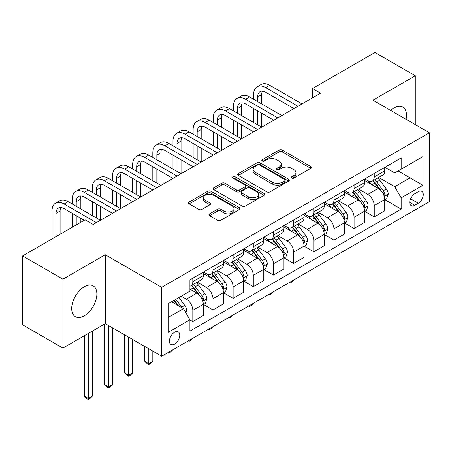 <?xml version="1.0" encoding="UTF-8"?>
<svg xmlns="http://www.w3.org/2000/svg" width="452" height="452" viewBox="0 0 452 452"><rect width="100%" height="100%" fill="white"/><g stroke="black" fill="none" stroke-linecap="round" stroke-linejoin="round"><path stroke-width="0.68" d="M291.721 178.054A1.565 0.904 0 0 0 293.936 178.054L310.756 168.342A2.237 1.294 0 0 0 311.411 167.426A2.237 1.294 0 0 0 310.756 166.511L282.263 150.064A2.237 1.294 0 0 0 279.099 150.064L262.279 159.776A1.565 0.904 0 0 0 261.821 160.415A1.565 0.904 0 0 0 262.279 161.053A1.565 0.904 0 0 0 264.493 161.053L266.674 159.799A7.164 4.136 0 0 1 276.805 159.799L279.178 161.166A7.164 4.136 0 0 1 281.274 164.093A7.164 4.136 0 0 1 279.178 167.014L277.003 168.274A1.565 0.904 0 0 0 276.539 168.912A1.565 0.904 0 0 0 277.003 169.551A1.565 0.904 0 0 0 279.217 169.551L281.393 168.297A7.164 4.136 0 0 1 291.523 168.297L293.896 169.669A7.164 4.136 0 0 1 295.998 172.591A7.164 4.136 0 0 1 293.896 175.517L291.721 176.772A1.565 0.904 0 0 0 291.263 177.41A1.565 0.904 0 0 0 291.721 178.054L291.721 176.772M84.287 315.824A17.792 10.272 120 0 0 95.909 300.151A17.792 10.272 120 0 0 93.18 285.896A17.792 10.272 120 0 0 84.287 286.777A17.792 10.272 120 0 0 72.665 302.45A17.792 10.272 120 0 0 75.388 316.705A17.792 10.272 120 0 0 84.287 315.824M406.065 119.305A17.792 10.272 120 0 0 402.817 107.13A17.792 10.272 120 0 0 393.924 108.011A17.792 10.272 120 0 0 390.647 110.401M174.596 344.13A7.3 4.215 120 0 0 179.365 337.7A7.3 4.215 120 0 0 178.246 331.853A7.3 4.215 120 0 0 174.596 332.214A7.3 4.215 120 0 0 169.828 338.644A7.3 4.215 120 0 0 170.946 344.492A7.3 4.215 120 0 0 174.596 344.13M209.604 213.852A2.237 1.294 0 0 0 208.948 214.768A2.237 1.294 0 0 0 209.604 215.683L217.598 220.299A2.237 1.294 0 0 0 220.768 220.299L239.447 209.513A2.237 1.294 0 0 0 240.102 208.598A2.237 1.294 0 0 0 239.447 207.688L210.954 191.236A2.237 1.294 0 0 0 207.784 191.236L189.105 202.021A2.237 1.294 0 0 0 188.45 202.931A2.237 1.294 0 0 0 189.105 203.846L198.761 209.423A2.237 1.294 0 0 0 201.931 209.423L209.92 204.807A2.237 1.294 0 0 0 210.575 203.892A2.237 1.294 0 0 0 209.92 202.976L205.135 200.213A5.989 3.458 0 0 1 203.377 197.767A5.989 3.458 0 0 1 207.078 194.575A5.989 3.458 0 0 1 213.604 195.326L232.362 206.157A5.989 3.458 0 0 1 234.113 208.598A5.989 3.458 0 0 1 230.418 211.796A5.989 3.458 0 0 1 223.893 211.044L220.768 209.236A2.237 1.294 0 0 0 217.598 209.236L209.604 213.852L209.604 215.683M105.248 254.747L62.918 279.189L22.6 255.911L22.6 324.807L62.918 348.085L105.248 323.649L161.692 356.232L161.692 287.331L105.248 254.747L105.248 323.649M415.286 124.628L415.286 75.744L372.957 100.186L429.4 132.775L161.692 287.331M415.286 75.744L374.974 52.472L312.479 88.547L312.479 97.858M22.6 255.911L85.089 219.83L93.157 224.486L320.541 93.202L312.479 88.547M266.833 191.874A2.237 1.294 0 0 0 269.997 191.874L288.675 181.088A2.237 1.294 0 0 0 289.331 180.178A2.237 1.294 0 0 0 288.675 179.263L260.182 162.81A2.237 1.294 0 0 0 257.013 162.81L238.334 173.596A2.237 1.294 0 0 0 237.679 174.512A2.237 1.294 0 0 0 238.334 175.427L266.833 191.874M233.503 178.393A1.565 0.904 0 0 1 235.091 178.613L235.091 176.749L264.058 193.473A2.237 1.294 0 0 1 264.714 194.388A2.237 1.294 0 0 1 264.058 195.304L245.379 206.084A2.237 1.294 0 0 1 242.215 206.084L213.723 189.637L213.723 187.806A2.237 1.294 0 0 0 213.067 188.721A2.237 1.294 0 0 0 213.723 189.637M213.723 187.806L221.717 183.19A2.237 1.294 0 0 1 224.881 183.19L236.436 189.863A2.237 1.294 0 0 0 239.605 189.863L244.905 186.8A2.237 1.294 0 0 0 245.56 185.891A2.237 1.294 0 0 0 244.905 184.975L232.876 178.031A1.565 0.904 0 0 1 232.418 177.387A1.565 0.904 0 0 1 233.385 176.551A1.565 0.904 0 0 1 235.091 176.749M418.275 191.71L414.727 193.761A7.068 4.079 120 0 0 410.105 199.993A7.068 4.079 120 0 0 411.19 205.654A7.068 4.079 120 0 0 414.727 205.304L418.275 203.259A7.068 4.079 120 0 0 422.891 197.027A7.068 4.079 120 0 0 421.806 191.36A7.068 4.079 120 0 0 418.275 191.71M161.692 356.232L429.4 201.677L429.4 132.775M384.968 167.274L394.726 172.907L401.178 169.178L401.178 157.912L189.913 279.884L189.913 291.15L168.144 303.721L168.144 332.401L189.913 319.83L189.913 331.096L401.178 209.123L401.178 197.857L394.726 186.687L378.691 177.427M401.178 169.178L422.948 156.612L422.948 185.286L401.178 197.857M62.918 279.189L62.918 348.085M398.116 170.952L410.049 177.839L410.049 164.059L422.948 156.612M394.726 186.687L410.049 177.839L422.948 185.286M168.144 317.502L183.467 308.654L171.534 301.767M189.913 319.92L192.818 321.598L192.818 310.332A9.125 5.266 -120 0 0 186.371 299.156L181.207 296.179M192.818 321.598L203.304 315.547L203.304 304.281A9.125 5.266 -120 0 0 196.852 293.105L189.913 289.105M203.541 304.512L212.977 309.959L212.977 298.693A9.125 5.266 -120 0 0 206.524 287.523L197.264 282.172M212.977 309.959L223.457 303.908L223.457 292.642A9.125 5.266 -120 0 0 217.011 281.466L203.304 273.556M223.7 292.873L233.136 298.32L233.136 287.054A9.125 5.266 -120 0 0 226.684 275.884L217.423 270.533M233.136 298.32L243.617 292.269L243.617 281.003A9.125 5.266 -120 0 0 237.17 269.827L223.457 261.917M243.86 281.234L253.295 286.681L253.295 275.415A9.125 5.266 -120 0 0 246.843 264.245L237.582 258.894M253.295 286.681L263.776 280.63L263.776 269.364A9.125 5.266 -120 0 0 257.324 258.194L243.617 250.278M264.019 269.595L273.454 275.042L273.454 263.776A9.125 5.266 -120 0 0 267.002 252.606L257.742 247.255M273.454 275.042L283.935 268.991L283.935 257.725A9.125 5.266 -120 0 0 277.483 246.555L263.776 238.639M284.178 257.956L293.614 263.403L293.614 252.137A9.125 5.266 -120 0 0 287.161 240.967L277.901 235.616M293.614 263.403L304.094 257.352L304.094 246.086A9.125 5.266 -120 0 0 297.642 234.916L283.935 227M304.337 246.317L313.773 251.77L313.773 240.504A9.125 5.266 -120 0 0 307.32 229.328L298.06 223.983M313.773 251.77L324.253 245.713L324.253 234.447A9.125 5.266 -120 0 0 317.801 223.277L304.094 215.361M324.496 234.684L333.926 240.131L333.926 228.865A9.125 5.266 -120 0 0 327.48 217.689L318.214 212.344M333.926 240.131L344.413 234.074L344.413 222.808A9.125 5.266 -120 0 0 337.96 211.638L324.253 203.722M344.656 223.045L354.085 228.492L354.085 217.226A9.125 5.266 -120 0 0 347.639 206.05L338.373 200.705M354.085 228.492L364.572 222.44L364.572 211.174A9.125 5.266 -120 0 0 358.12 199.999L344.413 192.083M364.809 211.406L374.245 216.853L374.245 205.587A9.125 5.266 -120 0 0 367.798 194.411L358.532 189.066M374.245 216.853L384.731 210.802L384.731 199.535A9.125 5.266 -120 0 0 378.279 188.36L364.572 180.444M364.809 178.907L367.798 180.63A9.125 5.266 -120 0 0 372.358 181.082A9.125 5.266 -120 0 0 374.245 176.907L374.245 173.461M344.656 190.546L347.639 192.269A9.125 5.266 -120 0 0 352.198 192.721A9.125 5.266 -120 0 0 354.085 188.546L354.085 185.1M324.496 202.185L327.48 203.908A9.125 5.266 -120 0 0 332.039 204.36A9.125 5.266 -120 0 0 333.926 200.185L333.926 196.739M304.337 213.824L307.32 215.547A9.125 5.266 -120 0 0 311.88 215.999A9.125 5.266 -120 0 0 313.773 211.824L313.773 208.378M284.178 225.463L287.161 227.186A9.125 5.266 -120 0 0 291.721 227.638A9.125 5.266 -120 0 0 293.614 223.463L293.614 220.017M264.019 237.102L267.002 238.825A9.125 5.266 -120 0 0 271.562 239.277A9.125 5.266 -120 0 0 273.454 235.102L273.454 231.656M243.86 248.741L246.843 250.464A9.125 5.266 -120 0 0 251.408 250.916A9.125 5.266 -120 0 0 253.295 246.741L253.295 243.295M223.7 260.38L226.684 262.103A9.125 5.266 -120 0 0 231.249 262.555A9.125 5.266 -120 0 0 233.136 258.374L233.136 254.934M203.541 272.019L206.524 273.742A9.125 5.266 -120 0 0 211.09 274.195A9.125 5.266 -120 0 0 212.977 270.013L212.977 266.573M384.968 199.767L401.178 209.123M372.358 181.082L382.838 175.031A9.125 5.266 -120 0 0 384.731 170.856L384.731 167.409M352.198 192.721L362.679 186.67A9.125 5.266 -120 0 0 364.572 182.495L364.572 179.048M332.039 204.36L342.52 198.309A9.125 5.266 -120 0 0 344.413 194.134L344.413 190.687M311.88 215.999L322.361 209.948A9.125 5.266 -120 0 0 324.253 205.773L324.253 202.326M291.721 227.638L302.207 221.587A9.125 5.266 -120 0 0 304.094 217.412L304.094 213.965M271.562 239.277L282.048 233.226A9.125 5.266 -120 0 0 283.935 229.051L283.935 225.604M251.408 250.916L261.889 244.865A9.125 5.266 -120 0 0 263.776 240.684L263.776 237.243M231.249 262.555L241.73 256.499A9.125 5.266 -120 0 0 243.617 252.323L243.617 248.882M211.09 274.195L221.57 268.138A9.125 5.266 -120 0 0 223.457 263.962L223.457 260.516M189.913 286.201A9.125 5.266 -120 0 0 190.93 285.828L201.411 279.777A9.125 5.266 -120 0 0 203.304 275.601L203.304 272.155M190.93 285.828A9.125 5.266 -120 0 0 192.818 281.652L192.818 278.206M183.467 308.654L189.913 319.83M292.348 178.274L293.896 177.376A7.164 4.136 0 0 0 295.998 174.455L295.998 172.591M281.274 164.093L281.274 165.952A7.164 4.136 0 0 1 279.178 168.878L277.624 169.771M310.727 168.359L282.263 151.923A2.237 1.294 0 0 0 279.099 151.923L262.906 161.274M288.647 181.105L260.182 164.675A2.237 1.294 0 0 0 257.013 164.675L238.368 175.444M284.715 180.817A1.565 0.904 0 0 0 285.178 180.178A1.565 0.904 0 0 0 284.715 179.534L259.708 165.099A1.565 0.904 0 0 0 257.493 165.099L255.194 166.421A7.164 4.136 0 0 0 253.097 169.347A7.164 4.136 0 0 0 255.194 172.274L272.29 182.139A7.164 4.136 0 0 0 282.421 182.139L284.715 180.817L284.715 182.681A1.565 0.904 0 0 0 285.178 182.037L285.178 180.178M253.097 169.347L253.097 171.212A7.164 4.136 0 0 0 255.194 174.133L255.194 172.274M284.715 182.681L282.421 184.004A7.164 4.136 0 0 1 272.29 184.004L255.194 174.133M213.751 189.654L221.717 185.054L221.717 183.19M245.56 185.891L245.56 187.749A2.237 1.294 0 0 1 244.905 188.665L239.605 191.727A2.237 1.294 0 0 1 236.436 191.727L224.881 185.054A2.237 1.294 0 0 0 221.717 185.054M235.091 178.613L264.03 195.32M248.43 196.789A5.989 3.458 0 0 0 254.956 197.535A5.989 3.458 0 0 0 258.651 194.343A5.989 3.458 0 0 0 256.894 191.897L250.289 188.083A2.237 1.294 0 0 0 247.12 188.083L241.82 191.145A2.237 1.294 0 0 0 241.165 192.06A2.237 1.294 0 0 0 241.82 192.97L248.43 196.789L248.43 198.648A5.989 3.458 0 0 0 254.956 199.4A5.989 3.458 0 0 0 258.651 196.202L258.651 194.343M241.165 192.06L241.165 193.919A2.237 1.294 0 0 0 241.82 194.835L241.82 192.97M248.43 198.648L241.82 194.835M234.113 208.598L234.113 210.462A5.989 3.458 0 0 1 230.418 213.655A5.989 3.458 0 0 1 223.893 212.909L220.768 211.101A2.237 1.294 0 0 0 217.598 211.101L209.638 215.7M203.377 197.767L203.377 199.631A5.989 3.458 0 0 0 205.135 202.078L205.135 200.213M209.892 204.824L205.135 202.078M239.413 209.53L210.954 193.1A2.237 1.294 0 0 0 207.784 193.1L189.134 203.863M384.731 199.908L386.663 198.79L388.274 194.134A6.045 3.492 -120 0 0 386.347 188.987L379.759 180.19A17.447 10.074 -120 0 0 377.855 177.913M371.301 184.331A17.447 10.074 -120 0 0 367.73 180.597M384.177 196.202L384.878 195.445L385.014 194.388A6.045 3.492 -120 0 0 383.285 190.755L376.691 181.958A17.447 10.074 -120 0 0 374.787 179.681M373.166 180.619A14.481 8.362 60 0 1 375.544 183.32L381.121 190.761M372.855 180.794A17.447 10.074 60 0 1 374.759 183.077L379.138 188.925M293.721 280.008L291.517 282.217L289.901 283.144L289.094 282.681M289.901 282.212L289.901 283.144M253.617 99.254L253.617 94.604A17.103 9.876 60 0 1 257.16 86.773L261.194 84.445A17.103 9.876 60 0 1 269.742 85.292L301.998 103.909M257.16 86.773A17.103 9.876 60 0 1 265.714 87.62L297.964 106.237M293.936 108.565L265.714 92.276A11.402 6.582 -120 0 0 260.013 91.711A11.402 6.582 -120 0 0 257.651 96.931L257.651 101.581M262.397 91.18A11.402 6.582 -120 0 0 261.68 94.604L261.68 103.909M257.651 110.893L257.651 124.859M261.68 113.22L261.68 127.187L229.43 108.565L225.395 110.893L257.651 129.515M253.617 122.532L253.617 108.565M364.572 211.542L366.504 210.429L368.114 205.773A6.045 3.492 -120 0 0 366.188 200.626L359.6 191.829A17.447 10.074 -120 0 0 357.696 189.546M351.142 195.97A17.447 10.074 -120 0 0 347.571 192.23M364.018 207.841L364.724 207.084L364.854 206.027A6.045 3.492 -120 0 0 363.125 202.394L356.538 193.597A17.447 10.074 -120 0 0 354.634 191.32M353.006 192.253A14.481 8.362 60 0 1 355.385 194.959L360.962 202.4M352.696 192.433A17.447 10.074 60 0 1 354.6 194.716L358.978 200.564M273.562 291.647L271.358 293.851L269.742 294.783L268.934 294.32M269.742 293.851L269.742 294.783M344.413 223.181L346.345 222.068L347.961 217.412A6.045 3.492 -120 0 0 346.029 212.265L339.441 203.468A17.447 10.074 -120 0 0 337.537 201.185M330.983 207.609A17.447 10.074 -120 0 0 327.412 203.869M343.859 219.48L344.565 218.723L344.695 217.666A6.045 3.492 -120 0 0 342.966 214.033L336.378 205.236A17.447 10.074 -120 0 0 334.474 202.954M332.847 203.892A14.481 8.362 60 0 1 335.226 206.598L340.802 214.039M332.536 204.072A17.447 10.074 60 0 1 334.44 206.355L338.825 212.203M253.402 303.286L251.199 305.49L249.583 306.422L248.775 305.959M249.583 305.49L249.583 306.422M324.253 234.82L326.186 233.707L327.802 229.051A6.045 3.492 -120 0 0 325.869 223.904L319.281 215.107A17.447 10.074 -120 0 0 317.377 212.824M310.823 219.248A17.447 10.074 -120 0 0 307.253 215.508M323.7 231.119L324.406 230.362L324.536 229.305A6.045 3.492 -120 0 0 322.807 225.672L316.219 216.875A17.447 10.074 -120 0 0 314.315 214.593M312.688 215.531A14.481 8.362 60 0 1 315.067 218.237L320.643 225.678M312.377 215.711A17.447 10.074 60 0 1 314.281 217.994L318.666 223.842M233.243 314.925L231.04 317.129L229.43 318.061L228.622 317.598M229.43 317.129L229.43 318.061M233.458 110.893L233.458 106.237A17.103 9.876 60 0 1 237.001 98.412L241.035 96.084A17.103 9.876 60 0 1 249.583 96.926L281.839 115.548M237.001 98.412A17.103 9.876 60 0 1 245.555 99.254L277.805 117.876M273.776 120.204L245.555 103.909A11.402 6.582 -120 0 0 239.854 103.344A11.402 6.582 -120 0 0 237.492 108.565L237.492 113.22M242.238 102.819A11.402 6.582 -120 0 0 241.521 106.237L241.521 115.548M237.492 122.532L237.492 136.498M241.521 124.859L241.521 138.826L209.27 120.204L205.236 122.532L237.492 141.154M233.458 134.171L233.458 120.204M253.617 131.843L225.395 115.548A11.402 6.582 -120 0 0 219.695 114.983A11.402 6.582 -120 0 0 217.333 120.204L217.333 124.859M222.079 114.458A11.402 6.582 -120 0 0 221.361 117.876L221.361 127.187M217.333 134.171L217.333 148.137M221.361 136.498L221.361 150.465L189.111 131.843L185.077 134.171L217.333 152.793M213.299 145.81L213.299 131.843M213.299 122.532L213.299 117.876A17.103 9.876 60 0 1 216.841 110.045A17.103 9.876 60 0 1 225.395 110.893M216.841 110.045L220.875 107.717A17.103 9.876 60 0 1 229.43 108.565M233.458 143.482L205.236 127.187A11.402 6.582 -120 0 0 199.535 126.622A11.402 6.582 -120 0 0 197.174 131.843L197.174 136.498M201.92 126.097A11.402 6.582 -120 0 0 201.202 129.515L201.202 138.826M197.174 145.81L197.174 159.776M201.202 148.137L201.202 162.104L168.952 143.482L164.918 145.81L197.174 164.432M193.14 157.449L193.14 143.482M193.14 134.171L193.14 129.515A17.103 9.876 60 0 1 196.682 121.684A17.103 9.876 60 0 1 205.236 122.532M196.682 121.684L200.716 119.356A17.103 9.876 60 0 1 209.27 120.204M304.094 246.459L306.032 245.34L307.642 240.684A6.045 3.492 -120 0 0 305.71 235.543L299.122 226.746A17.447 10.074 -120 0 0 297.218 224.463M290.664 230.887A17.447 10.074 -120 0 0 287.093 227.147M303.546 242.758L304.247 242.001L304.377 240.944A6.045 3.492 -120 0 0 302.648 237.311L296.06 228.514A17.447 10.074 -120 0 0 294.156 226.232M292.534 227.17A14.481 8.362 60 0 1 294.907 229.876L300.484 237.317M292.218 227.35A17.447 10.074 60 0 1 294.122 229.633L298.506 235.481M213.084 326.564L210.881 328.768L209.27 329.7L208.462 329.231M209.27 328.768L209.27 329.7M213.299 155.121L185.077 138.826A11.402 6.582 -120 0 0 179.376 138.261A11.402 6.582 -120 0 0 177.014 143.482L177.014 148.137M181.76 137.736A11.402 6.582 -120 0 0 181.049 141.154L181.049 150.465M177.014 157.449L177.014 171.415M181.049 159.776L181.049 173.743L148.793 155.121L144.759 157.449L177.014 176.071M172.98 169.088L172.98 155.121M172.98 145.81L172.98 141.154A17.103 9.876 60 0 1 176.523 133.323A17.103 9.876 60 0 1 185.077 134.171M176.523 133.323L180.557 130.995A17.103 9.876 60 0 1 189.111 131.843M283.935 258.098L285.873 256.979L287.483 252.323A6.045 3.492 -120 0 0 285.557 247.176L278.963 238.385A17.447 10.074 -120 0 0 277.059 236.102M270.505 242.526A17.447 10.074 -120 0 0 266.934 238.786M283.387 254.397L284.088 253.64L284.218 252.583A6.045 3.492 -120 0 0 282.489 248.95L275.901 240.153A17.447 10.074 -120 0 0 273.997 237.871M272.375 238.809A14.481 8.362 60 0 1 274.748 241.509L280.325 248.956M272.064 238.989A17.447 10.074 60 0 1 273.963 241.266L278.347 247.114M192.925 338.203L190.721 340.407L189.111 341.339L188.303 340.87M189.111 340.407L189.111 341.339M263.776 269.737L265.714 268.618L267.324 263.962A6.045 3.492 -120 0 0 265.397 258.815L258.804 250.018A17.447 10.074 -120 0 0 256.9 247.741M250.351 254.165A17.447 10.074 -120 0 0 246.775 250.425M263.228 266.036L263.928 265.273L264.064 264.222A6.045 3.492 -120 0 0 262.329 260.584L255.742 251.792A17.447 10.074 -120 0 0 253.838 249.51M252.216 250.448A14.481 8.362 60 0 1 254.595 253.148L260.171 260.595M251.905 250.628A17.447 10.074 60 0 1 253.809 252.905L258.188 258.753M172.766 349.842L170.562 352.046L168.952 352.978L168.144 352.509M168.952 352.046L168.952 352.978M243.617 281.376L245.555 280.257L247.165 275.601A6.045 3.492 -120 0 0 245.238 270.454L238.65 261.657A17.447 10.074 -120 0 0 236.746 259.38M230.192 265.799A17.447 10.074 -120 0 0 226.621 262.064M243.069 277.675L243.769 276.912L243.905 275.861A6.045 3.492 -120 0 0 242.17 272.223L235.582 263.431A17.447 10.074 -120 0 0 233.678 261.149M232.057 262.087A14.481 8.362 60 0 1 234.435 264.787L240.012 272.234M231.746 262.267A17.447 10.074 60 0 1 233.65 264.544L238.029 270.392M148.793 348.786L148.793 363.589L152.827 361.261L152.827 351.114M152.827 361.261L150.403 363.685L148.793 364.617L147.182 363.685L144.759 361.261L144.759 346.458M144.759 361.261L148.793 363.589L148.793 364.617M193.14 166.76L164.918 150.465A11.402 6.582 -120 0 0 159.217 149.9A11.402 6.582 -120 0 0 156.855 155.121L156.855 159.776M161.601 149.375A11.402 6.582 -120 0 0 160.889 152.793L160.889 162.104M156.855 169.088L156.855 183.054M160.889 171.415L160.889 185.382L128.634 166.76L124.605 169.088L156.855 187.71M152.827 180.727L152.827 166.76M152.827 157.449L152.827 152.793A17.103 9.876 60 0 1 156.369 144.962A17.103 9.876 60 0 1 164.918 145.81M156.369 144.962L160.398 142.634A17.103 9.876 60 0 1 168.952 143.482M172.98 178.399L144.759 162.104A11.402 6.582 -120 0 0 139.058 161.539A11.402 6.582 -120 0 0 136.696 166.76L136.696 171.415M141.442 161.014A11.402 6.582 -120 0 0 140.73 164.432L140.73 173.743M136.696 180.727L136.696 194.693M140.73 183.054L140.73 197.021L108.474 178.399L104.446 180.727L136.696 199.349M132.668 192.366L132.668 178.399M132.668 169.088L132.668 164.432A17.103 9.876 60 0 1 136.21 156.601A17.103 9.876 60 0 1 144.759 157.449M136.21 156.601L140.239 154.273A17.103 9.876 60 0 1 148.793 155.121M152.827 190.038L124.605 173.743A11.402 6.582 -120 0 0 118.899 173.178A11.402 6.582 -120 0 0 116.537 178.399L116.537 183.054M121.283 172.653A11.402 6.582 -120 0 0 120.571 176.071L120.571 185.382M116.537 192.366L116.537 206.332M120.571 194.693L120.571 208.66L88.315 190.038L84.287 192.366L116.537 210.982M112.508 204.005L112.508 190.038M112.508 180.727L112.508 176.071A17.103 9.876 60 0 1 116.051 168.24A17.103 9.876 60 0 1 124.605 169.088M116.051 168.24L120.079 165.912A17.103 9.876 60 0 1 128.634 166.76M223.457 293.015L225.395 291.896L227.006 287.24A6.045 3.492 -120 0 0 225.079 282.093L218.491 273.296A17.447 10.074 -120 0 0 216.587 271.019M210.033 277.438A17.447 10.074 -120 0 0 206.462 273.703M222.909 289.314L223.61 288.551L223.746 287.5A6.045 3.492 -120 0 0 222.017 283.862L215.423 275.065A17.447 10.074 -120 0 0 213.519 272.788M211.898 273.726A14.481 8.362 60 0 1 214.276 276.426L219.853 283.873M211.587 273.906A17.447 10.074 60 0 1 213.491 276.183L217.87 282.031M128.634 337.147L128.634 375.228L132.668 372.9L132.668 339.475M132.668 372.9L130.249 375.324L128.634 376.256L127.023 375.324L124.605 372.9L124.605 334.819M124.605 372.9L128.634 375.228L128.634 376.256M132.668 201.677L104.446 185.382A11.402 6.582 -120 0 0 98.739 184.817A11.402 6.582 -120 0 0 96.378 190.038L96.378 194.693M101.124 184.292A11.402 6.582 -120 0 0 100.412 187.71L100.412 197.021M96.378 204.005L96.378 217.966M100.412 206.332L100.412 220.293L68.156 201.677L64.127 204.005L96.378 222.621M92.349 215.638L92.349 201.677M92.349 192.366L92.349 187.71A17.103 9.876 60 0 1 95.892 179.879A17.103 9.876 60 0 1 104.446 180.727M95.892 179.879L99.92 177.551A17.103 9.876 60 0 1 108.474 178.399M203.304 304.654L205.236 303.535L206.846 298.879A6.045 3.492 -120 0 0 204.92 293.732L198.332 284.935A17.447 10.074 -120 0 0 196.428 282.658M202.75 300.953L203.451 300.19L203.586 299.139A6.045 3.492 -120 0 0 201.858 295.501L195.264 286.704A17.447 10.074 -120 0 0 193.36 284.427M191.738 285.365A14.481 8.362 60 0 1 194.117 288.065L199.694 295.512M191.428 285.545A17.447 10.074 60 0 1 193.332 287.822L197.71 293.67M108.474 325.508L108.474 386.867L112.508 384.539L112.508 327.836M112.508 384.539L110.09 386.963L108.474 387.889L106.864 386.963L104.446 384.539L104.446 324.112M104.446 384.539L108.474 386.867L108.474 387.889M112.508 213.31L84.287 197.021A11.402 6.582 -120 0 0 78.586 196.456A11.402 6.582 -120 0 0 76.224 201.677L76.224 206.332M80.97 195.931A11.402 6.582 -120 0 0 80.253 199.349L80.253 208.66M76.224 215.638L76.224 224.949M80.253 217.966L80.253 222.621M72.19 227.277L72.19 213.31M72.19 204.005L72.19 199.349A17.103 9.876 60 0 1 75.733 191.518A17.103 9.876 60 0 1 84.287 192.366M75.733 191.518L79.767 189.19A17.103 9.876 60 0 1 88.315 190.038M185.885 312.846L186.687 310.518A6.045 3.492 -120 0 0 184.761 305.371L178.879 297.523M182.246 307.953A6.045 3.492 -120 0 0 181.698 307.14L175.817 299.292M174.302 300.168L178.529 305.806M173.884 300.411L177.466 305.19M88.315 333.423L88.315 398.506L92.349 396.178L92.349 331.096M92.349 396.178L89.931 398.602L88.315 399.528L86.705 398.602L84.287 396.178L84.287 335.751M84.287 396.178L88.315 398.506L88.315 399.528M84.287 220.293L64.127 208.66A11.402 6.582 -120 0 0 58.427 208.095A11.402 6.582 -120 0 0 56.065 213.316L56.065 236.588M60.811 207.564A11.402 6.582 -120 0 0 60.093 210.988L60.093 234.26M52.031 238.916L52.031 210.988A17.103 9.876 60 0 1 55.573 203.157A17.103 9.876 60 0 1 64.127 204.005M55.573 203.157L59.607 200.829A17.103 9.876 60 0 1 68.156 201.677M186.371 299.156L196.852 293.105M206.524 287.523L217.011 281.466M226.684 275.884L237.17 269.827M246.843 264.245L257.324 258.194M267.002 252.606L277.483 246.555M287.161 240.967L297.642 234.916M307.32 229.328L317.801 223.277M327.48 217.689L337.96 211.638M347.639 206.05L358.12 199.999M367.798 194.411L378.279 188.36M374.245 176.907L384.731 170.856M374.245 205.587L384.731 199.535M354.085 217.226L364.572 211.174M354.085 188.546L364.572 182.495M333.926 228.865L344.413 222.808M333.926 200.185L344.413 194.134M313.773 240.504L324.253 234.447M313.773 211.824L324.253 205.773M293.614 252.137L304.094 246.086M293.614 223.463L304.094 217.412M273.454 263.776L283.935 257.725M273.454 235.102L283.935 229.051M253.295 275.415L263.776 269.364M253.295 246.741L263.776 240.684M233.136 287.054L243.617 281.003M233.136 258.374L243.617 252.323M212.977 298.693L223.457 292.642M212.977 270.013L223.457 263.962M192.818 310.332L203.304 304.281M192.818 281.652L203.304 275.601M410.54 198.795L418.275 203.259M409.727 202.423L414.727 205.304M293.896 177.376L293.896 175.517M277.003 169.551L277.003 168.274M279.178 168.878L279.178 167.014M262.279 161.053L262.279 159.776M279.099 151.923L279.099 150.064M282.263 151.923L282.263 150.064M310.756 168.342L310.756 166.511M238.334 175.427L238.334 173.596M257.013 164.675L257.013 162.81M260.182 164.675L260.182 162.81M288.675 181.088L288.675 179.263M272.29 184.004L272.29 182.139M282.421 184.004L282.421 182.139M224.881 185.054L224.881 183.19M236.436 191.727L236.436 189.863M239.605 191.727L239.605 189.863M244.905 188.665L244.905 186.8M264.058 195.304L264.058 193.473M217.598 211.101L217.598 209.236M220.768 211.101L220.768 209.236M223.893 212.909L223.893 211.044M209.92 204.807L209.92 202.976M189.105 203.846L189.105 202.021M207.784 193.1L207.784 191.236M210.954 193.1L210.954 191.236M239.447 209.513L239.447 207.688M384.279 196.535L388.234 194.247M376.691 181.958L379.759 180.19M371.939 184.704L374.759 183.077M383.285 190.755L386.347 188.987M382.804 193.117L385.014 194.388M269.742 85.292L265.714 87.62M261.68 94.604L257.651 96.931M364.12 208.174L368.075 205.886M356.538 193.597L359.6 191.829M351.786 196.343L354.6 194.716M363.125 202.394L366.188 200.626M362.645 204.756L364.854 206.027M343.961 219.813L347.921 217.525M336.378 205.236L339.441 203.468M331.627 207.982L334.44 206.355M342.966 214.033L346.029 212.265M342.486 216.395L344.695 217.666M323.801 231.452L327.762 229.164M316.219 216.875L319.281 215.107M311.468 219.615L314.281 217.994M322.807 225.672L325.869 223.904M322.327 228.028L324.536 229.305M249.583 96.926L245.555 99.254M241.521 106.237L237.492 108.565M221.361 117.876L217.333 120.204M201.202 129.515L197.174 131.843M303.642 243.091L307.603 240.803M296.06 228.514L299.122 226.746M291.308 231.254L294.122 229.633M302.648 237.311L305.71 235.543M302.168 239.667L304.377 240.944M181.049 141.154L177.014 143.482M283.483 254.73L287.444 252.442M275.901 240.153L278.963 238.385M271.149 242.893L273.963 241.266M282.489 248.95L285.557 247.176M282.014 251.306L284.218 252.583M263.324 266.364L267.285 264.081M255.742 251.792L258.804 250.018M250.99 254.532L253.809 252.905M262.329 260.584L265.397 258.815M261.855 262.945L264.064 264.222M243.165 278.003L247.125 275.72M235.582 263.431L238.65 261.657M230.831 266.171L233.65 264.544M242.17 272.223L245.238 270.454M241.696 274.584L243.905 275.861M160.889 152.793L156.855 155.121M140.73 164.432L136.696 166.76M120.571 176.071L116.537 178.399M223.011 289.642L226.966 287.359M215.423 275.065L218.491 273.296M210.672 277.81L213.491 276.183M222.017 283.862L225.079 282.093M221.536 286.223L223.746 287.5M100.412 187.71L96.378 190.038M202.852 301.281L206.807 298.998M195.264 286.704L198.332 284.935M190.512 289.449L193.332 287.822M201.858 295.501L204.92 293.732M201.377 297.862L203.586 299.139M80.253 199.349L76.224 201.677M185.117 311.518L186.648 310.631M181.698 307.14L184.761 305.371M60.093 210.988L56.065 213.316"/></g></svg>

